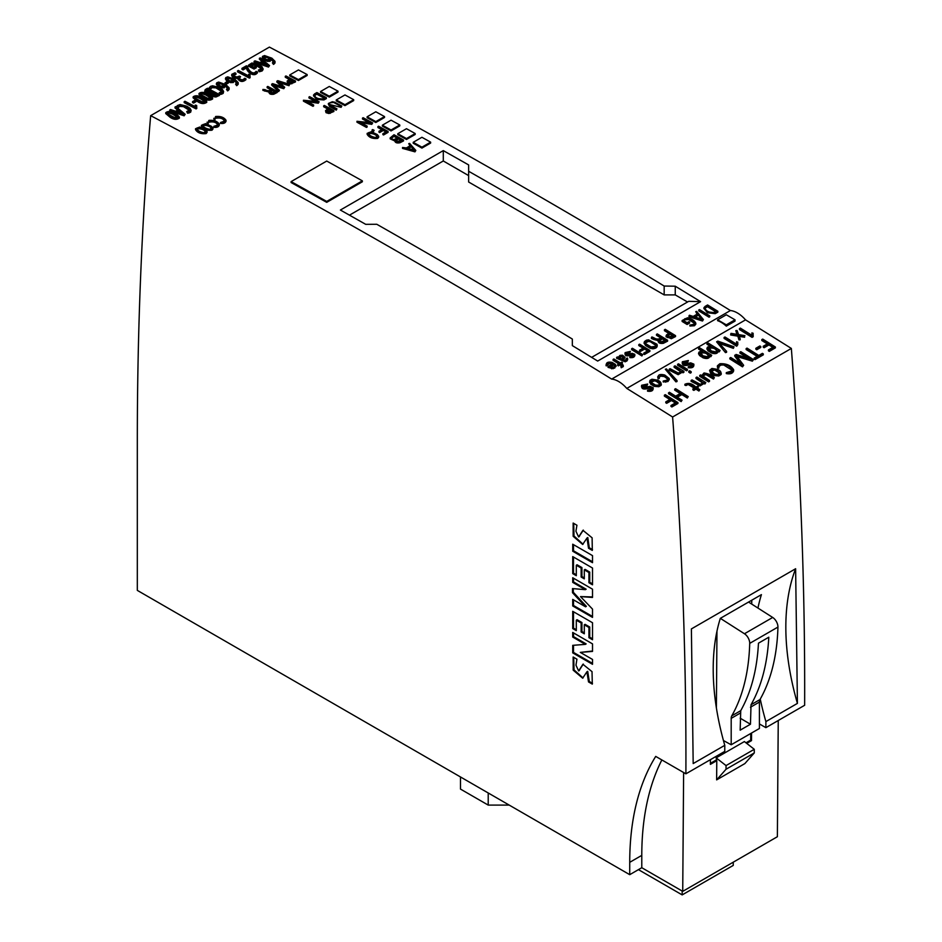 <?xml version="1.0" encoding="UTF-8"?>
<svg xmlns="http://www.w3.org/2000/svg" width="942" height="942" viewBox="0 0 942 942"><rect width="100%" height="100%" fill="white"/><g stroke="black" fill="none" stroke-linecap="round" stroke-linejoin="round"><path stroke-width="1.41" d="M797.415 703.391L795.625 568.732A229.507 132.504 -120 0 0 797.415 703.391L765.893 721.596L765.87 727.66L804.645 705.275C805.104 591.894 800.912 476.063 792.057 357.76L791.351 348.446A8396.682 4847.85 -120 0 0 745.534 319.868A25.752 14.872 -120 0 0 730.415 310.53A8396.682 4847.85 -120 0 0 269.4 47.1L150.661 115.654L149.943 124.167C141.547 226.657 137.344 331.796 137.32 439.561L137.32 590.387L629.727 874.671L629.727 862.33A316.83 182.925 60 0 1 655.714 756.402L685.894 773.829L724.763 751.386L724.787 745.322A229.507 132.504 60 0 1 720.312 618.364L761.419 594.638A229.507 132.504 60 0 0 757.945 608.049M795.625 568.732L691.393 628.915L693.182 763.573L724.787 745.322M685.894 773.829C686.353 660.448 682.161 544.617 673.306 426.326L672.6 417A8396.682 4847.85 -120 0 0 626.783 388.422A25.752 14.872 -120 0 0 611.664 379.084A8396.682 4847.85 -120 0 0 150.661 115.654M572.724 628.573L576.304 630.634L576.304 620.177L581.143 622.98L581.143 631.976L584.299 633.789L584.299 624.793L588.938 627.478L588.938 637.687L592.518 639.748L592.518 622.733L572.724 611.311L572.724 628.573L573.513 628.114L573.513 611.758M572.724 573.619L576.304 575.692L576.304 565.235L581.143 568.026L581.143 577.022L584.299 578.847L584.299 569.851L588.938 572.524L588.938 582.745L592.518 584.805L592.518 568.026L572.724 556.604L572.724 573.619L573.513 573.16L573.513 557.063M572.724 551.258L592.518 562.68L592.518 555.627L572.724 544.205L572.724 551.258L573.513 550.799L573.513 544.664M573.148 657.01L573.195 670.162L582.674 678.193L586.913 671.787L588.514 681.926L592.306 684.116L592.023 671.646L582.91 664.275L578.647 670.939L575.962 665.182L576.94 659.2L573.148 657.01M572.724 652.877L592.518 664.31L592.518 659.447L580.307 652.394L592.518 651.417L592.518 643.881L572.724 632.459L572.724 637.075L585.359 644.375L572.724 645.341L572.724 652.877L573.513 652.417L573.513 645.282M572.512 592.706L585.571 606.813L572.724 599.395L572.724 605.953L592.518 617.387L592.518 609.121L580.519 596.592L592.518 597.452L592.518 589.186L572.724 577.752L572.724 582.38L585.359 589.668L572.512 588.573L572.512 592.706L573.301 592.247L573.301 588.644M573.148 523.057L573.16 536.292L582.674 544.476L586.996 538.012L588.514 548.22L592.306 550.411L592.118 537.823L582.933 530.322L578.623 536.94L575.915 531.229L576.94 525.247L573.148 523.057M421.922 137.285L413.208 142.313L413.208 143.231A8396.682 4847.85 60 0 1 421.922 148.094L430.624 143.066L430.624 142.148A8397.8 4848.498 -120 0 0 421.922 137.285M413.208 142.313A8397.8 4848.498 60 0 1 421.922 147.176L430.624 142.148M421.922 147.176L421.922 148.094M406.485 128.701L397.771 133.729L397.771 134.647A8396.682 4847.85 60 0 1 406.485 139.487L415.187 134.459L415.187 133.54A8397.8 4848.498 -120 0 0 406.485 128.701M397.771 133.729A8397.8 4848.498 60 0 1 406.485 138.568L415.187 133.54M406.485 138.568L406.485 139.487M391.06 120.176L382.358 125.204L382.358 126.11A8396.682 4847.85 60 0 1 391.06 130.926L399.773 125.898L399.773 124.98A8397.8 4848.498 -120 0 0 391.06 120.176M382.358 125.204A8397.8 4848.498 60 0 1 391.06 130.008L399.773 124.98M391.06 130.008L391.06 130.926M375.811 111.78L367.109 116.808L367.109 117.726A8396.682 4847.85 60 0 1 375.811 122.507L384.524 117.479L384.524 116.573A8397.8 4848.498 -120 0 0 375.811 111.78M367.109 116.808A8397.8 4848.498 60 0 1 375.811 121.6L384.524 116.573M375.811 121.6L375.811 122.507M344.96 94.942L336.247 99.97L336.247 100.888A8396.682 4847.85 60 0 1 344.96 105.622L353.674 100.594L353.674 99.675A8397.8 4848.498 -120 0 0 344.96 94.942M336.247 99.97A8397.8 4848.498 60 0 1 344.96 104.703L353.674 99.675M344.96 104.703L344.96 105.622M329.288 86.464L320.574 91.492L320.574 92.398A8396.682 4847.85 60 0 1 329.3 97.12L338.001 92.092L338.001 91.174A8397.8 4848.498 -120 0 0 329.288 86.464M320.574 91.492A8397.8 4848.498 60 0 1 329.3 96.202L338.001 91.174M329.3 96.202L329.3 97.12M298.461 69.92L289.759 74.948L289.759 75.866A8396.682 4847.85 60 0 1 298.437 80.506L307.139 75.478L307.139 74.559A8397.8 4848.498 -120 0 0 298.461 69.92M289.759 74.948A8397.8 4848.498 60 0 1 298.437 79.587L307.139 74.559M298.437 79.587L298.437 80.506M700.589 301.64L688.708 294.387A8396.682 4847.85 60 0 0 675.249 286.203L664.169 286.038A8396.682 4847.85 60 0 0 468.633 171.267L468.633 164.921A8396.682 4847.85 60 0 0 443.293 150.614L340.38 210.042A8396.682 4847.85 -120 0 1 365.708 224.337L376.8 224.278A8396.682 4847.85 -120 0 1 572.336 339.049L572.336 345.62A8396.682 4847.85 -120 0 1 585.794 353.803L597.675 361.057L700.589 301.64L688.708 301.334L591.635 357.371M611.664 379.084L730.415 310.53M626.783 388.422L745.534 319.868M726.306 326.144L735.019 321.116L735.019 319.809L726.306 314.781L717.604 319.809L717.604 320.669A25.752 14.872 60 0 1 726.306 326.144L726.306 324.837L735.019 319.809M629.727 874.671L641.785 867.712L682.726 891.356L777.374 836.72L778.245 720.512M750.456 724.233L751.033 704.734C761.466 686.2 767.389 663.698 768.802 637.216L758.463 643.186C757.062 669.656 751.151 692.158 740.73 710.68L740.165 730.168L750.456 724.233L740.165 718.181M723.444 740.53L731.192 744.769L731.192 718.357A7.842 4.522 60 0 1 731.769 715.849A246.298 142.207 -120 0 0 749.714 643.374A7.842 4.522 -120 0 0 744.463 633.754L720.336 618.352M731.192 744.769L759.417 728.484L759.417 702.061A7.842 4.522 60 0 1 759.994 699.553A246.298 142.207 -120 0 0 777.939 627.078A7.842 4.522 -120 0 0 772.687 617.457L748.56 602.068M716.78 760.665L716.638 779.882L744.863 763.585L754.271 752.952L754.271 749.29L744.38 741.566L716.156 757.863L716.78 760.665L710.386 764.362L710.421 759.664M682.726 891.356L683.621 772.522M751.551 733.017L751.492 740.624L746.712 743.391M750.75 733.488L750.703 740.094L751.492 740.624M750.703 740.094L745.982 742.814M716.156 760.041L710.398 763.361M751.763 600.207L751.728 604.093M716.968 631.164L716.391 707.866M629.727 862.33L641.785 855.371L641.785 867.712M641.785 855.371A316.83 182.925 60 0 1 661.849 759.947M765.87 727.66L759.417 723.939M672.6 417L791.351 348.446M443.293 150.614L443.293 160.976L468.633 175.601M468.633 171.267L468.633 182.006L664.169 294.893L675.249 294.893L687.542 301.993M664.169 286.038L664.169 294.893M675.249 286.203L675.249 294.893M349.47 215.153L443.293 160.976M765.893 721.596A229.507 132.504 60 0 1 760.253 699.094M716.638 779.882L726.047 769.237L754.271 752.952M726.047 769.237L726.047 765.587L716.156 757.863M726.047 765.587L754.271 749.29M576.304 629.715L573.513 628.114M584.299 632.883L581.932 631.517L581.932 622.521L577.093 619.718L576.304 620.177M581.932 622.521L581.143 622.98M581.932 631.517L581.143 631.976M592.518 638.841L589.727 637.228L589.727 627.019L585.1 624.346L584.299 624.793M589.727 627.019L588.938 627.478M589.727 637.228L588.938 637.687M576.304 574.773L573.513 573.16M584.299 577.941L581.932 576.575L581.932 567.579L577.093 564.776L576.304 565.235M581.932 567.579L581.143 568.026M581.932 576.575L581.143 577.022M592.518 583.887L589.727 582.286L589.727 572.077L585.1 569.392L584.299 569.851M589.727 572.077L588.938 572.524M589.727 582.286L588.938 582.745M592.518 561.773L573.513 550.799M592.483 683.303L589.303 681.478L588.514 681.926M589.303 681.478L587.702 671.328L586.913 671.787M583.051 677.934L574.031 669.88L573.713 657.339M579.047 670.622L583.322 664.086M592.518 663.392L573.513 652.417M592.518 651.028L580.307 652.394M585.359 644.375L586.148 643.916L573.513 636.615L572.724 637.075M573.513 636.615L573.513 632.918M573.301 592.247L586.36 606.354L585.571 606.813M592.518 616.468L573.513 605.506L572.724 605.953M573.513 605.506L573.513 599.854M592.518 596.934L580.519 596.592M585.359 589.668L586.148 589.209L573.513 581.92L572.724 582.38M573.513 581.92L573.513 578.211M592.494 549.598L589.303 547.761L588.514 548.22M589.303 547.761L587.784 537.552L586.996 538.012M583.051 544.217L574.008 536.01L573.713 523.387M579.012 536.61L583.345 530.122M682.173 891.038L682.173 894.9L733.241 865.415L733.241 862.189M682.173 894.9L638.441 869.643M509.21 805.092L488.215 805.092L488.215 792.976M488.215 805.092L460.497 789.09L460.497 776.973M717.604 319.809L726.306 324.837M737.751 342.099L737.81 344.69L736.703 345.325A8397.8 4848.498 -120 0 0 724.092 337.495L724.963 336.989A8397.8 4848.498 60 0 1 736.491 344.148L736.609 341.675L737.692 342.77M737.81 344.69L736.703 346.244L736.703 345.325M724.092 337.495L724.092 338.402A8396.682 4847.85 60 0 1 736.703 346.244M736.444 342.794L736.444 343.712L736.444 342.794M736.479 342.947L736.491 345.055M669.844 399.514A8396.682 4847.85 -120 0 0 664.381 396.111L664.381 395.193A8397.8 4848.498 60 0 1 670.598 399.078L665.794 401.857L665.794 402.764A8396.682 4847.85 -120 0 1 666.665 403.317L671.481 400.538A8396.682 4847.85 -120 0 1 675.355 402.964M671.882 406.968A8396.682 4847.85 -120 0 0 670.987 406.402L670.987 405.496A8397.8 4848.498 60 0 1 671.882 406.049L671.882 406.968L677.922 403.482L677.922 402.575A8397.8 4848.498 -120 0 0 665.288 394.674L664.381 395.193M665.794 401.857A8397.8 4848.498 60 0 1 666.665 402.399L666.665 403.317M666.665 402.399L671.481 399.62L671.481 400.538M671.481 399.62A8397.8 4848.498 60 0 1 676.12 402.528L670.987 405.496M671.882 406.049L677.922 402.575M702.697 383.017L696.008 378.472L696.008 377.554C699.706 379.155 701.884 381.074 702.532 383.3L700.106 384.254L691.97 379.885L691.075 381.322L700.047 385.914L704.039 383.488L704.039 382.57A8397.8 4848.498 60 0 1 704.887 383.1L704.887 384.018A8396.682 4847.85 -120 0 0 704.086 383.524M704.887 383.1L705.782 382.582L704.887 384.018M705.782 382.582A8397.8 4848.498 -120 0 0 696.903 377.035L696.008 377.554M702.803 382.558L702.532 383.3M691.075 380.403L700.047 384.995L700.047 385.914M700.047 384.995L704.039 382.57M220.028 94.447L219.192 92.799L220.028 94.447L221.594 94.176L223.195 93.352L223.619 91.504L222.489 89.525L219.321 87.453L212.598 85.793L210.537 86.323L209.171 87.83L210.478 88.301L210.478 89.207L209.171 88.748L209.171 87.83M222.076 91.739L215.942 87.877L212.103 87.653L210.478 89.207M210.478 88.301L213.08 86.558L219.356 88.43L222.194 91.303L219.192 92.799M220.028 93.541L222.606 92.858L223.619 91.504M680.206 393.556A8396.682 4847.85 -120 0 0 674.707 390.118L674.707 389.211A8397.8 4848.498 60 0 1 680.972 393.108L675.661 396.17A8397.8 4848.498 -120 0 0 669.409 392.272L668.514 393.697A8396.682 4847.85 -120 0 1 681.148 401.598L682.043 400.162A8397.8 4848.498 -120 0 0 676.556 396.735L681.867 393.674L681.867 394.592L677.322 397.206M681.867 393.674A8397.8 4848.498 60 0 1 687.342 397.1L688.225 396.594L687.342 398.019A8396.682 4847.85 -120 0 0 681.867 394.592M688.225 396.594A8397.8 4848.498 -120 0 0 675.591 388.693L674.707 389.211M668.514 392.79A8397.8 4848.498 60 0 1 681.148 400.691L681.148 401.598M681.148 400.691L682.043 400.162M687.342 397.1L687.342 398.019M290.619 79.187L288.393 80.612L288.9 82.189L294.116 81.059A8397.8 4848.498 -120 0 0 290.619 79.187L290.619 80.105A8396.682 4847.85 60 0 1 293.315 81.542M288.252 81.707L290.619 80.105M285.285 76.337L285.956 75.949A8397.8 4848.498 60 0 1 295.458 81.036L291.89 82.849L288.499 82.708L287.169 81.083L289.948 78.834A8397.8 4848.498 -120 0 0 285.285 76.337L285.285 77.256A8396.682 4847.85 60 0 1 289.112 79.305M287.157 81.283L287.64 83.131L290.489 83.956L295.458 81.942L295.458 81.036M662.285 337.931L659.2 340.392L660.766 341.828L666.053 340.25A8397.8 4848.498 -120 0 0 662.285 337.931L662.285 338.849A8396.682 4847.85 60 0 1 665.311 340.71M659.2 341.31L662.285 338.849M656.492 334.375L657.292 333.915A8397.8 4848.498 60 0 1 667.584 340.239L663.356 342.405C659.706 342.829 658.046 341.946 658.364 339.756L653.571 338.531L651.428 337.519L651.911 336.93L653.878 337.789C656.55 339.567 659.106 339.473 661.555 337.483A8397.8 4848.498 -120 0 0 656.492 334.375L656.492 335.293A8396.682 4847.85 60 0 1 660.789 337.931M651.428 337.519L651.428 338.437L653.571 339.438L658.364 340.663C658.034 342.853 659.706 343.736 663.356 343.312L667.584 341.157L667.584 340.239M658.128 340.451L658.364 339.756M653.571 338.531L653.571 339.438M652.406 337.848L652.406 338.767M243.083 69.873A8396.682 4847.85 -120 0 0 241.953 69.272L241.953 68.366A8397.8 4848.498 60 0 1 243.083 68.954L243.083 69.873L246.569 67.859C246.086 70.886 253.575 78.104 257.46 72.758L257.46 71.839L256.083 71.557M256.083 71.439L256.083 71.333C252.762 76.031 247.416 68.79 247.616 66.411A8397.8 4848.498 -120 0 0 246.427 65.787L241.953 68.366M243.083 68.954L246.569 66.953L246.569 67.859M246.569 66.953C245.933 69.885 253.516 77.209 257.46 71.839M675.92 380.945L665.346 369.264L675.92 381.863L677.027 381.522L677.027 380.603L675.92 380.945L675.92 381.863M665.346 369.264L666.453 368.911L677.027 380.603M695.82 324.06L695.82 323.141L694.442 324.825L689.909 325.084L693.842 324.307L694.819 322.765L688.072 318.478L685.034 318.69L683.244 320.362A8397.8 4848.498 60 0 1 687.095 322.729L688.908 321.681A8397.8 4848.498 60 0 1 689.626 322.117L687.095 323.577A8397.8 4848.498 -120 0 0 682.114 320.515L687.507 317.772C691.864 318.808 694.631 320.645 695.82 323.271L695.82 323.93M689.909 325.084L689.909 326.003L694.442 325.744L695.82 324.189M684.669 318.867L684.669 319.785L688.708 319.573L694.749 323.542M683.409 320.975L684.669 319.785M689.626 322.117L689.626 323.035L687.095 324.495L687.095 323.577M682.114 320.515L682.114 321.434A8396.682 4847.85 60 0 1 687.095 324.495M272.485 89.678L269.942 91.727L271.426 92.893L275.971 91.539A8397.8 4848.498 -120 0 0 272.485 89.678L272.485 90.585A8396.682 4847.85 60 0 1 275.17 92.022M269.942 92.646L272.485 90.585M267.139 86.817L267.811 86.428A8397.8 4848.498 60 0 1 277.313 91.504L273.745 93.329C270.531 93.717 269 93.011 269.165 91.209L264.855 90.255L262.912 89.455L265.079 89.643C267.387 91.091 269.636 90.985 271.814 89.313A8397.8 4848.498 -120 0 0 267.139 86.817L267.139 87.736A8396.682 4847.85 60 0 1 271.002 89.796M262.912 89.455L262.912 90.361L269.165 92.128C269 93.929 270.531 94.636 273.745 94.247L277.313 92.422L277.313 91.504M264.855 90.255L264.855 91.174M263.784 89.714L263.784 90.632M615.008 365.567L613.619 364.13L609.592 366.45L610.463 366.909C613.03 367.557 614.525 367.039 614.973 365.343L614.973 365.755M614.514 364.801L614.973 366.25M613.619 364.13L614.514 365.708M610.416 366.885L613.619 365.049M606.095 364.754L606.248 365.932L609.568 363.494L612.218 364.224M608.061 366.462L612.889 363.683L609.568 362.588L606.248 365.013C606.165 362.482 608.132 361.61 612.147 362.411L615.42 364.401L615.821 366.238L613.136 367.816L608.061 366.462L608.061 367.38L613.136 368.722L616.044 366.379M614.749 367.203L614.749 368.122M611.546 367.875L611.546 368.793M612.218 363.306L612.218 364.071M611.876 363.141L611.876 364.048M611.429 362.917L611.429 363.836M609.568 362.588L609.568 363.494M607.084 364.213L607.249 365.637M605.989 365.213L606.248 365.932M757.121 356.406A8396.682 4847.85 -120 0 0 746.135 349.529L746.135 348.622A8397.8 4848.498 60 0 1 757.886 355.97L754.13 358.137L754.13 359.055A8396.682 4847.85 -120 0 1 755.025 359.608L763.303 354.84L763.303 353.921A8397.8 4848.498 -120 0 0 762.408 353.356L758.781 355.452A8397.8 4848.498 -120 0 0 747.03 348.104L746.135 348.622M754.13 358.137A8397.8 4848.498 60 0 1 755.025 358.702L755.025 359.608M755.025 358.702L763.303 353.921M698.069 314.463L694.148 316.736L702.026 319.279L698.069 314.463L701.507 319.562M695.161 317.065L698.069 315.382M695.749 311.625L696.656 311.378L703.391 319.573L702.485 320.103L689.002 315.794L689.473 315.24L693.171 316.43L697.586 313.874L695.749 311.625L697.08 314.169M689.002 315.794L689.002 316.7L702.485 321.022L703.391 319.573M702.485 320.103L702.485 321.022M677.604 364.342L678.511 363.824A8397.8 4848.498 60 0 1 687.377 369.335L687.377 370.253L686.482 370.771L686.482 369.853A8397.8 4848.498 -120 0 0 677.604 364.342L677.604 365.26A8396.682 4847.85 60 0 1 686.482 370.771M687.377 369.335L686.482 369.853M223.996 85.887C221.711 83.603 219.663 83.308 217.849 85.027M227.681 88.442L225.162 86.099M227.564 90.891L226.492 89.372L227.999 90.668L229.118 89.478L229.106 87.818L225.974 84.674L218.685 82.072L216.731 82.802L216.978 84.709L222.029 87.041L224.479 86.746L224.867 85.004L227.787 87.924L226.492 89.372M225.162 85.816L224.231 87.771L221.429 87.865L217.343 85.957L216.507 84.015M217.849 84.109C219.663 82.401 221.711 82.684 223.996 84.968C222.23 86.699 220.181 86.417 217.849 84.109L217.743 83.732M227.564 89.985L229.165 88.218M213.763 126.358L218.038 124.933C216.919 121.471 213.728 120.282 208.476 121.377L208.912 120.388C213.822 119.94 217.284 121.2 219.309 124.156C218.697 126.04 216.86 126.77 213.763 126.358L213.763 127.276C216.848 127.688 218.685 126.958 219.309 125.074L219.309 124.32M218.038 124.933L218.379 124.285M208.476 121.377L208.488 122.295C213.716 121.2 216.907 122.378 218.038 125.851L218.191 125.686M207.428 123.873L207.075 122.154L207.428 123.873L208.276 123.638L208.123 122.519M398.678 138.085L395.793 139.922L396.205 141.006L397.394 141.488L402.152 140.017A8397.8 4848.498 -120 0 0 398.678 138.085L398.678 139.004A8396.682 4847.85 60 0 1 401.363 140.499M395.875 140.723L398.678 139.004M391.26 138.321L394.003 136.402A8396.682 4847.85 60 0 1 397.218 138.191M390.165 137.932L394.015 134.741A8397.8 4848.498 60 0 1 403.506 140.005L399.973 141.83C396.912 142.395 395.181 141.795 394.792 140.017L391.978 139.71L390.165 137.932L390.165 138.839L394.757 140.935M399.973 141.83L399.973 142.748C396.9 143.314 395.181 142.713 394.792 140.935L394.757 140.264M399.973 142.748L403.506 140.923L403.506 140.005M394.003 135.495L391.142 137.673L392.52 139.263L393.933 139.593L398.019 137.72A8397.8 4848.498 -120 0 0 394.003 135.495L394.003 136.402M719.782 373.303L714.648 369.982L710.81 371.454M721.195 373.409L721.007 374.622L718.758 375.976L714.213 375.587L710.574 373.315L709.974 370.489M716.108 369.629L719.876 372.773L717.639 374.551L714.648 373.962L710.81 370.547L714.648 369.076L716.108 369.629L716.108 370.536M715.826 369.488L715.826 370.406M716.591 369.865L716.591 370.783M710.574 372.396L714.213 374.669L718.758 375.057L721.007 373.703C721.313 371.972 720.183 370.524 717.627 369.382L711.905 368.452L709.573 370.336L710.574 373.315M711.104 372.808L711.104 373.727M711.551 373.138L711.551 374.056M713.494 374.315L713.494 375.234M714.213 374.669L714.213 375.587M721.007 374.622L721.289 373.88M261.582 68.907L255.47 65.069L250.584 65.41M259.191 71.722L258.332 70.085L259.545 71.686L262.088 70.98L263.077 69.602L262.123 66.847L259.333 64.88L251.914 62.984L248.441 65.186A8397.8 4848.498 60 0 1 254.057 68.142L254.057 69.06A8396.682 4847.85 -120 0 0 248.441 66.093L248.441 65.186M254.057 68.142L256.271 66.87L256.271 67.789L254.057 69.06M256.271 66.87A8397.8 4848.498 -120 0 0 255.141 66.27L253.739 67.07A8397.8 4848.498 -120 0 0 250.089 65.151L251.231 64.091L254.21 63.868L260.11 66.411L261.617 68.825L258.332 70.085M259.191 70.803L261.935 70.155L263.077 68.684M686.035 385.537L684.893 385.184L684.893 384.277L686.035 384.63L686.035 385.537L688.143 384.454L695.043 388.599M693.818 390.388A8396.682 4847.85 -120 0 0 692.923 389.823L692.923 388.905A8397.8 4848.498 60 0 1 693.818 389.47L693.818 390.388L695.95 389.152A8396.682 4847.85 -120 0 1 698.94 391.036L699.824 389.611A8397.8 4848.498 -120 0 0 696.821 387.739L698.469 386.785A8397.8 4848.498 -120 0 0 697.575 386.22L695.926 387.174C692.288 383.524 688.614 382.558 684.893 384.277M698.469 386.785L697.586 388.21M686.035 384.63L687.613 383.524L687.613 384.442M687.613 383.524L688.143 384.454M688.143 383.535L688.661 384.63M688.661 383.724L695.043 387.68L692.923 388.905M693.818 389.47L695.95 388.245L695.95 389.152M695.95 388.245A8397.8 4848.498 60 0 1 698.94 390.118L698.94 391.036M698.94 390.118L699.824 389.611M193.569 103.09A8396.682 4847.85 -120 0 0 192.533 102.537L192.533 101.618A8397.8 4848.498 60 0 1 193.569 102.172L193.569 103.09L195.936 101.724L195.936 100.818A8397.8 4848.498 -120 0 0 194.888 100.264L192.533 101.618M193.569 102.172L195.936 100.818M747.783 358.019A8396.682 4847.85 -120 0 0 739.929 353.109L739.929 352.202A8397.8 4848.498 60 0 1 750.633 358.89L736.02 354.463L734.736 356.111L740.2 363.412M742.508 366.85A8396.682 4847.85 -120 0 0 729.85 358.937L729.85 358.019A8397.8 4848.498 60 0 1 742.508 365.943L742.508 366.85L743.65 365.284L736.244 355.405L744.604 357.901L744.604 358.82L736.244 356.323M744.604 357.901L752.375 360.244L753.494 359.597L752.375 361.163L744.604 358.82M753.494 359.597A8397.8 4848.498 -120 0 0 740.824 351.684L739.929 352.202M734.736 355.205L741.484 364.213A8397.8 4848.498 -120 0 0 730.745 357.501L729.85 358.019M742.508 365.943L743.65 365.284M752.375 360.244L752.375 361.163M410.9 146.092L407.274 148.177L414.551 150.225L410.9 146.092L414.068 150.602M408.345 148.483L410.9 146.999M408.757 143.643L409.593 143.396L415.822 150.449L414.975 150.944L402.54 147.482L406.379 147.929L410.453 145.586L408.757 143.643L409.923 145.892M402.54 147.482L402.54 148.389L414.975 151.85L415.822 150.449M414.975 150.944L414.975 151.85M688.802 371.301L689.697 370.783A8397.8 4848.498 60 0 1 691.169 371.701L691.169 372.608L690.274 373.126L690.274 372.22A8397.8 4848.498 -120 0 0 688.802 371.301L688.802 372.208A8396.682 4847.85 60 0 1 690.274 373.126M691.169 371.701L690.274 372.22M226.056 84.333A8396.682 4847.85 -120 0 0 225.008 83.779L225.008 82.872A8397.8 4848.498 60 0 1 226.056 83.426L226.056 84.333L228.423 82.978L228.423 82.06A8397.8 4848.498 -120 0 0 227.375 81.507L225.008 82.872M226.056 83.426L228.423 82.06M621.484 355.723L619.706 356.523L621.119 359.185L623.839 357.136L621.484 355.723L621.484 356.641L623.663 357.56M619.706 357.442L621.484 356.641M622.65 360.103L624.829 357.948M625.241 360.88L616.633 357.383L616.633 358.301L625.241 361.799L627.101 360.821L627.537 359.326L625.241 360.88L625.241 361.799M616.633 357.383L617.446 356.924A8397.8 4848.498 60 0 1 618.188 357.371L620.001 355.381L622.58 355.193L624.887 357.277L621.85 359.632L625.17 360.197L627.384 358.031L627.655 359.597M626.477 359.208L626.406 358.325L626.406 359.243M735.82 330.63L737.056 330.489L738.599 334.61L744.91 335.623L744.627 336.353L738.893 335.423L740.177 338.873L738.964 339.002L737.562 335.199L730.709 334.092L731.004 333.374L737.245 334.375L735.82 330.63L736.879 334.316M744.91 335.623L744.627 336.353M739.258 336.4L744.627 337.26M740.177 338.873L740.177 339.791L738.964 339.921L738.964 339.002M737.562 335.199L738.964 339.921M730.709 334.092L730.709 334.999L737.562 336.117M670.221 333.338L667.537 335.046L667.949 336.953L674.001 335.67A8397.8 4848.498 -120 0 0 670.221 333.338L670.221 334.257A8396.682 4847.85 60 0 1 673.247 336.117M667.277 336.341L670.221 334.257M664.44 329.794L665.24 329.323A8397.8 4848.498 60 0 1 675.532 335.646L671.293 337.813L667.383 337.542L666.147 336.376L666.371 335.034L669.491 332.891A8397.8 4848.498 -120 0 0 664.44 329.794L664.44 330.701A8396.682 4847.85 60 0 1 668.714 333.327M666.159 336.4L671.293 338.731L675.532 336.565L675.532 335.646M265.774 64.503L263.536 62.667L262.382 63.338M268.505 67.082L254.093 62.266L254.093 61.348L268.505 66.164L268.505 67.082L269.542 65.563L260.192 57.839L259.356 59.228L261.994 61.395M263.536 61.748L267.858 65.245L261.381 62.996L263.536 61.748L263.536 62.667M259.356 58.31L262.641 61.018L260.004 62.537L254.988 60.841L254.093 61.348M268.505 66.164L269.542 65.563M377.507 135.707C375.363 133.399 372.443 132.351 368.758 132.551C368.593 134.93 370.865 136.59 375.575 137.532L377.507 135.707L377.73 137.202M368.251 133.87L368.758 132.551L368.075 133.364M368.758 133.47C372.467 133.258 375.387 134.317 377.507 136.625M367.144 133.375L367.144 134.294C369.087 137.556 372.608 138.921 377.707 138.415L378.684 137.191L378.684 136.284L377.707 137.497C372.62 137.991 369.099 136.625 367.144 133.387L371.325 131.703L377.224 134.518L378.684 136.284M181.394 113.217L179.145 111.38L178.003 112.051M184.126 115.795L169.713 110.979L169.713 110.073L184.126 114.889L184.126 115.795L185.162 114.288L175.801 106.552L174.976 107.953L177.614 110.108M179.145 110.473L183.478 113.958L177.002 111.709L179.145 110.473L179.145 111.38M174.976 107.035L178.262 109.731L175.624 111.25L170.596 109.555L169.713 110.073M184.126 114.889L185.162 114.288M631.635 348.728L632.423 348.269A8397.8 4848.498 60 0 1 642.679 354.581L641.902 355.946L641.902 355.028A8397.8 4848.498 -120 0 0 631.635 348.728L631.635 349.647A8396.682 4847.85 60 0 1 641.902 355.946M642.679 354.581L641.902 355.028M196.054 108.907A8396.682 4847.85 -120 0 0 184.185 102.631L184.185 101.712A8397.8 4848.498 60 0 1 196.054 108L196.054 108.907L196.772 108.507L196.643 105.457L195.253 105.104L195.3 106.717M195.253 105.104L195.359 106.752A8397.8 4848.498 -120 0 0 184.973 101.265L184.185 101.712M196.054 108L196.772 107.588M698.752 309.977L699.47 309.565A8397.8 4848.498 60 0 1 709.738 315.864L709.738 316.783L709.02 317.195L709.02 316.276A8397.8 4848.498 -120 0 0 698.752 309.977L698.752 310.884A8396.682 4847.85 60 0 1 709.02 317.195M709.738 315.864L709.02 316.276M716.603 341.828L717.828 341.122L733.995 346.786L733.382 348.352L733.382 347.433L718.275 342.134L726.588 351.366L726.588 352.273L725.47 352.614L716.603 341.828L725.47 352.614M733.995 346.786L733.382 347.433M719.252 343.383L733.382 348.352M726.588 351.366L725.47 351.707M211.785 127.523C209.642 125.262 206.734 124.262 203.048 124.497C202.883 126.84 205.156 128.453 209.854 129.337L211.785 127.523L212.021 129.007M202.542 125.804L203.048 124.497L202.365 125.298M203.048 125.416C206.757 125.18 209.666 126.181 211.785 128.43M201.423 125.31L201.423 126.24C203.378 129.431 206.899 130.738 211.997 130.196L212.963 128.983L212.963 128.065L211.997 129.278C206.899 129.819 203.378 128.501 201.423 125.333L205.603 123.626L211.503 126.346L212.963 128.065M356.959 121.282L370.913 122.719A8397.8 4848.498 -120 0 0 362.482 118.091L363.141 117.715A8397.8 4848.498 60 0 1 372.643 122.931L371.784 124.344L371.784 123.426L358.725 121.494A8397.8 4848.498 60 0 1 367.133 126.11L367.133 127.029L366.462 127.417L366.462 126.499A8397.8 4848.498 -120 0 0 356.959 121.282L356.959 122.189A8396.682 4847.85 60 0 1 366.462 127.417M372.643 122.931L371.784 123.426M361.022 122.743L371.784 124.344M367.133 126.11L366.462 126.499M362.482 118.091L362.482 119.01A8396.682 4847.85 60 0 1 368.616 122.378M648.485 340.498L645.529 341.652L645.788 343.712L651.134 346.95L655.526 346.326L655.773 344.207L649.203 340.545L648.485 341.416L650.498 341.828L656.079 345.596M645.27 342.994L648.485 341.416M644.175 343.018L645.458 345.443L650.004 348.199L652.806 348.799C656.162 348.422 657.563 347.209 656.998 345.172M656.998 344.254C657.563 346.303 656.174 347.504 652.806 347.881L650.216 347.386L644.328 343.394L644.446 341.557L646.506 340.156L648.567 339.85L656.998 344.254L657.245 345.985M652.806 347.881L652.806 348.799M233.074 80.647C230.778 78.363 228.729 78.068 226.928 79.787M236.76 83.202L234.24 80.859M236.642 85.663L235.571 84.132L237.066 85.428L238.185 84.238L238.185 82.578L235.053 79.434L227.764 76.832L225.809 77.562L226.056 79.469L231.096 81.801L233.557 81.507L233.946 79.764L236.866 82.684L235.571 84.132M234.24 80.576L233.31 82.531L230.496 82.625L226.421 80.718L225.585 78.775M226.928 78.869C228.729 77.162 230.778 77.444 233.074 79.74C231.308 81.459 229.259 81.177 226.928 78.869L226.822 78.492M236.642 84.745L238.232 82.978M382.888 133.693L386.738 131.468A8397.8 4848.498 -120 0 0 383.253 129.537L379.65 131.621A8397.8 4848.498 -120 0 0 378.99 131.268L382.593 129.184A8397.8 4848.498 -120 0 0 377.93 126.605L378.602 126.216A8397.8 4848.498 60 0 1 388.08 131.444L388.08 132.363L383.559 134.977L383.559 134.058A8397.8 4848.498 -120 0 0 382.888 133.693L382.888 134.6A8396.682 4847.85 60 0 1 383.559 134.977M388.08 131.444L383.559 134.058M383.253 129.537L383.253 130.455A8396.682 4847.85 60 0 1 385.926 131.927M379.65 131.621L379.65 132.539L383.253 130.455M378.99 131.268L378.99 132.174A8396.682 4847.85 60 0 1 379.65 132.539M377.93 126.605L377.93 127.523A8396.682 4847.85 60 0 1 381.793 129.643M667.984 380.603L663.215 381.051L666.759 380.215L667.984 378.755L662.827 375.187L660.672 375.234L659.27 377.589L658.117 377.883C657.681 374.775 659.906 373.821 664.781 375.034L669.185 378.496L667.984 381.51L669.173 379.355M663.215 381.051L663.215 381.969L667.984 381.51M664.981 376.093L664.981 377.012L667.878 379.308M664.593 375.893L664.981 377.012M664.004 375.611L664.593 376.812M660.672 375.234L660.672 376.152L664.004 376.517M658.976 376.8L659.27 378.496L658.117 378.802L657.704 376.788L658.117 378.802M659.07 377.271L660.672 376.152M756.767 349.753A8396.682 4847.85 -120 0 0 755.861 349.188L755.861 348.281A8397.8 4848.498 60 0 1 756.767 348.834L756.767 349.753L760.771 347.445L760.771 346.526A8397.8 4848.498 -120 0 0 759.876 345.961L755.861 348.281M756.767 348.834L760.771 346.526M732.334 370.418L723.715 364.966L720.96 365.084L718.77 366.579L718.77 365.661L718.97 367.062L719.241 365.143C723.856 361.752 732.841 367.945 731.993 370.877L726.294 372.655C730.391 373.444 732.852 372.502 733.677 369.841C730.98 365.414 726.353 363.388 719.818 363.742L717.415 365.802L718.97 367.981L717.851 368.275L717.451 366.638M733.677 370.748C732.876 373.421 730.415 374.363 726.294 373.574L726.294 372.655M717.851 367.356L717.851 368.275M719.241 365.143L719.252 366.061M732.44 369.959L731.993 370.877M269.895 59.393C267.61 57.097 265.562 56.814 263.748 58.534M273.58 61.948L271.06 59.605M273.463 64.397L272.391 62.867L273.898 64.162L275.005 62.984L275.005 61.324L271.873 58.18L264.584 55.578L262.63 56.308L262.877 58.204L267.928 60.547L270.79 59.947L270.766 58.498L273.686 61.43L272.391 62.867M271.06 59.311L270.13 61.277L267.316 61.36L263.242 59.452L262.406 57.509M263.748 57.615C265.55 55.896 267.599 56.19 269.895 58.475C268.129 60.206 266.08 59.911 263.748 57.615L263.642 57.238M273.463 63.479L275.052 61.713M303.454 100.241L317.407 101.606A8397.8 4848.498 -120 0 0 308.976 97.05L309.635 96.673A8397.8 4848.498 60 0 1 319.138 101.807L318.278 103.22L318.278 102.301L305.22 100.441A8397.8 4848.498 60 0 1 313.627 104.986L313.627 105.904L312.956 106.293L312.956 105.374A8397.8 4848.498 -120 0 0 303.454 100.241L303.454 101.159A8396.682 4847.85 60 0 1 312.956 106.293M319.138 101.807L318.278 102.301M307.528 101.689L318.278 103.22M313.627 104.986L312.956 105.374M308.976 97.05L308.976 97.968A8396.682 4847.85 60 0 1 315.087 101.265M682.161 371.336L678.169 373.762L669.197 369.205L670.092 368.687L678.216 373.02L680.654 372.066C680.018 369.817 677.84 367.91 674.131 366.356L675.025 365.837A8397.8 4848.498 60 0 1 683.892 371.348L683.892 372.267L682.997 372.785L682.997 371.866A8397.8 4848.498 -120 0 0 682.161 371.336L682.161 372.255A8396.682 4847.85 60 0 1 682.997 372.785M683.892 371.348L682.997 371.866M678.169 373.762L678.169 374.68L682.161 372.255M669.197 369.205L669.197 370.124L678.169 374.68M680.654 372.066L680.913 371.336M674.131 366.356L674.131 367.274L680.819 371.796M211.008 98.274L205.792 94.977L202.459 93.87L200.611 94.247M212.551 98.981C209.925 100.77 206.863 100.488 203.366 98.121L199.056 94.436M201.093 94.777L200.717 93.246L202.942 93.034L208.005 95.201L211.149 98.098L207.652 98.286L201.093 94.777M203.366 97.203C206.769 99.581 209.842 99.864 212.609 98.062C211.397 95.472 202.93 90.02 199.009 93.529L203.366 97.203M707.524 305.797L704.922 307.728C705.64 310.86 708.549 312.485 713.659 312.591L716.367 311.237A8397.8 4848.498 -120 0 0 707.524 305.797L707.524 306.715A8396.682 4847.85 60 0 1 715.602 311.684M704.793 308.187L707.524 306.715M706.288 306.515L706.288 307.422M703.862 308.623L704.934 306.503L707.583 304.961A8397.8 4848.498 60 0 1 717.828 311.26L717.828 312.179L715.225 313.651L707.383 312.756L703.968 308.411M717.828 311.26L715.225 312.732L707.383 311.837L703.968 307.492M271.696 84.179L272.603 83.661L283.306 87.017L276.877 81.189L277.772 80.682L289.512 84.333L289.029 85.698L289.029 84.792L278.279 81.448L284.696 87.241L283.777 88.689L283.777 87.771L273.074 84.415L279.468 90.314L278.655 91.515L278.655 90.597L271.696 84.179L271.696 85.098L278.655 91.515M279.821 82.837L289.029 85.698M284.696 87.241L283.777 87.771M274.593 85.816L283.777 88.689M279.468 90.314L278.655 90.597M276.877 81.189L276.877 82.107L281.752 86.523M622.509 362.576L621.108 363.4A8397.8 4848.498 60 0 1 622.556 364.295L623.333 365.614L621.249 366.838L620.837 366.25L622.156 365.072L620.295 363.859L618.399 364.954A8397.8 4848.498 -120 0 0 617.669 364.507L619.565 363.412A8397.8 4848.498 -120 0 0 613.089 359.432L613.89 358.973A8397.8 4848.498 60 0 1 620.378 362.953L621.791 362.128A8397.8 4848.498 60 0 1 622.509 362.576L621.873 363.871M621.249 366.838L621.249 367.757L623.333 366.532L622.556 365.202M620.837 366.25L621.249 367.757M620.295 363.859L620.295 364.778L622.156 365.991M618.399 364.954L618.399 365.873L620.295 364.778M617.669 364.507L617.669 365.425A8396.682 4847.85 60 0 1 618.399 365.873M613.089 359.432L613.089 360.35A8396.682 4847.85 60 0 1 618.8 363.859M316.842 93.27L314.451 95.024C315.099 97.721 317.795 99.028 322.505 98.957L325.014 97.685A8397.8 4848.498 -120 0 0 316.842 93.27L316.842 94.188A8396.682 4847.85 60 0 1 324.201 98.168M315.7 93.929L315.7 94.848L316.842 94.188M314.451 95.943L315.7 94.848M313.486 95.907L314.451 93.976L316.901 92.551A8397.8 4848.498 60 0 1 326.356 97.662L326.356 98.58L323.954 99.934L316.724 99.428L313.568 95.778M326.356 97.662L323.954 99.028L316.724 98.51L313.568 94.859M708.608 381.863A8396.682 4847.85 -120 0 0 699.729 376.317L699.729 375.411A8397.8 4848.498 60 0 1 708.608 380.957L708.608 381.863L709.491 381.357L709.491 380.438L702.944 375.976L703.839 373.986L706.17 373.727L713.494 378.131L714.366 377.624L713.494 379.049L705.852 374.563L702.909 375.882M713.494 378.131L713.494 379.049M714.366 377.624C711.563 375.081 708.113 373.538 704.004 372.985L701.755 375.611A8397.8 4848.498 -120 0 0 700.612 374.904L699.729 375.411M708.608 380.957L709.491 380.438M220.487 122.484L224.761 121.059C223.631 117.585 220.452 116.408 215.2 117.503L215.624 116.502C220.546 116.054 224.008 117.314 226.021 120.282C225.421 122.154 223.572 122.884 220.487 122.484L220.487 123.39C223.56 123.802 225.409 123.072 226.021 121.2L226.021 120.446M224.761 121.059L225.103 120.411M215.2 117.503L215.2 118.409C220.44 117.314 223.619 118.504 224.761 121.965L224.914 121.812M214.152 119.999L213.799 118.28L214.152 119.999L215 119.752L214.847 118.633M245.921 78.787L244.649 78.28L242.942 79.787L240.74 79.575L239.186 78.08L240.563 76.714A8397.8 4848.498 -120 0 0 239.433 76.114L236.819 77.02L233.675 75.878L233.251 74.536L235.947 73.452L235.029 72.769L231.814 74.3L232.957 76.479L236.089 77.691L238.244 77.456L237.937 78.198C240.234 81.094 242.895 81.295 245.921 78.787L245.921 79.693C242.906 82.213 240.245 82.013 237.937 79.116L238.244 78.363M240.563 76.714L239.315 78.551M235.947 73.452L235.947 74.371L233.286 75.419M237.937 78.48L234.299 78.104L232.333 76.891L231.803 75.242M249.395 78.115A8396.682 4847.85 -120 0 0 237.525 71.839L237.525 70.921A8397.8 4848.498 60 0 1 249.395 77.197L249.395 78.115L250.113 77.703L249.995 74.653L248.594 74.3L248.641 75.925M248.594 74.3L248.7 75.949A8397.8 4848.498 -120 0 0 238.314 70.462L237.525 70.921M249.395 77.197L250.113 76.785M768.425 349.906L773.559 346.939A8397.8 4848.498 -120 0 0 768.919 344.03L764.103 346.809A8397.8 4848.498 -120 0 0 763.232 346.267L768.048 343.489A8397.8 4848.498 -120 0 0 761.819 339.603L762.726 339.085A8397.8 4848.498 60 0 1 775.36 346.986L775.36 347.892L769.331 351.378L769.331 350.459A8397.8 4848.498 -120 0 0 768.425 349.906L768.425 350.813A8396.682 4847.85 60 0 1 769.331 351.378M775.36 346.986L769.331 350.459M768.919 344.03L768.919 344.949A8396.682 4847.85 60 0 1 772.805 347.374M764.103 346.809L764.103 347.728L768.919 344.949M763.232 346.267L763.232 347.174A8396.682 4847.85 60 0 1 764.103 347.728M761.819 339.603L761.819 340.521A8396.682 4847.85 60 0 1 767.283 343.924M372.066 129.961L372.738 129.572A8397.8 4848.498 60 0 1 374.127 130.337L373.444 131.633L373.444 130.726A8397.8 4848.498 -120 0 0 372.066 129.961L372.066 130.879A8396.682 4847.85 60 0 1 373.444 131.633M374.127 130.337L373.444 130.726M708.655 355.946C707.666 352.532 704.887 351.331 700.295 352.308L703.003 355.84L707.348 356.688L708.855 355.393M699.859 353.215L700.295 352.308L700.295 353.215C704.91 352.261 707.701 353.474 708.655 356.853M698.599 348.187L699.47 347.68A8397.8 4848.498 60 0 1 711.705 355.275L710.821 355.782A8397.8 4848.498 -120 0 0 709.915 355.216C709.255 357.548 707.065 358.148 703.356 356.994L698.575 353.097L699.152 351.955L702.862 350.836A8397.8 4848.498 -120 0 0 698.599 348.187L698.599 349.105A8396.682 4847.85 60 0 1 701.46 350.871M698.67 353.568L699.506 355.523L703.356 357.913C707.053 359.067 709.232 358.466 709.915 356.123A8396.682 4847.85 60 0 1 710.821 356.7L711.705 355.275M709.915 355.216L709.915 356.123M710.821 355.782L710.821 356.7M703.356 356.994L703.356 357.913M702.803 356.735L702.803 357.654M702.485 356.582L702.485 357.501M700.966 355.652L700.966 356.559M699.506 354.604L699.506 355.523M205.898 130.914C203.755 128.665 200.846 127.665 197.161 127.9C196.996 130.231 199.268 131.845 203.967 132.74L205.898 130.914L206.121 132.41M196.654 129.207L197.161 127.9L196.478 128.701M197.161 128.807C200.858 128.571 203.778 129.584 205.898 131.833M195.536 128.713L195.536 129.643C197.479 132.834 201.011 134.141 206.098 133.587L207.075 132.386L207.075 131.468L206.098 132.681C201.011 133.211 197.49 131.904 195.536 128.724L199.716 127.029L205.615 129.749L207.075 131.468M291.102 181.618L291.102 182.536A8396.682 4847.85 60 0 1 326.721 202.342L362.352 181.771L362.352 180.852L326.721 201.423A8397.8 4848.498 -120 0 0 291.102 181.618L326.721 161.058A8397.8 4848.498 60 0 1 362.352 180.852M326.721 202.342L326.721 201.423M643.763 353.12L648.343 350.471A8397.8 4848.498 -120 0 0 644.575 348.163L640.277 350.648A8397.8 4848.498 -120 0 0 639.559 350.2L643.857 347.716A8397.8 4848.498 -120 0 0 638.806 344.619L639.606 344.16A8397.8 4848.498 60 0 1 649.874 350.459L649.874 351.378L644.493 354.486L644.493 353.568A8397.8 4848.498 -120 0 0 643.763 353.12L643.763 354.039A8396.682 4847.85 60 0 1 644.493 354.486M649.874 350.459L644.493 353.568M644.575 348.163L644.575 349.07A8396.682 4847.85 60 0 1 647.578 350.919M640.277 350.648L640.277 351.554L644.575 349.07M639.559 350.2L639.559 351.119A8396.682 4847.85 60 0 1 640.277 351.554M638.806 344.619L638.806 345.537A8396.682 4847.85 60 0 1 643.092 348.163M211.338 92.092A8396.682 4847.85 -120 0 0 207.805 90.22L206.439 91.115M219.392 94.53A8397.8 4848.498 -120 0 0 207.511 88.242L205.215 89.62C204.673 92.057 206.616 93.152 211.032 92.905C210.773 94.777 212.421 95.825 215.977 96.072L219.392 94.53L219.392 95.436L215.977 96.979C212.421 96.743 210.773 95.695 211.032 93.811C206.616 94.07 204.673 92.975 205.215 90.526M216.613 94.871A8396.682 4847.85 -120 0 0 213.245 93.093L212.068 93.894M210.101 92.493L206.51 91.197L206.369 90.267L207.805 89.313A8397.8 4848.498 60 0 1 212.185 91.621L210.101 92.493M207.805 89.313L207.805 90.22M215.977 96.072L215.977 96.979M211.032 92.905L210.714 94.506M205.215 89.62L204.685 91.398M213.245 92.186A8397.8 4848.498 60 0 1 217.461 94.412L214.234 95.095L211.879 93.576L213.245 92.186L213.245 93.093M329.017 108.73L326.78 110.143L327.286 111.745L332.502 110.626A8397.8 4848.498 -120 0 0 329.017 108.73L329.017 109.637A8396.682 4847.85 60 0 1 331.714 111.109M326.65 111.25L329.017 109.637M323.671 105.834L324.342 105.445A8397.8 4848.498 60 0 1 333.845 110.603L330.277 112.428L326.898 112.251L325.567 110.626L328.334 108.365A8397.8 4848.498 -120 0 0 323.671 105.834L323.671 106.74A8396.682 4847.85 60 0 1 327.522 108.825M325.543 110.815L326.038 112.675L328.876 113.511L333.845 111.521L333.845 110.603M656.633 380.627L654.69 379.85L650.851 381.322L651.617 382.711L655.597 385.101L658.187 385.172L659.706 384.23L659.812 383.123L656.633 380.627L656.633 381.545L659.824 384.053M650.851 382.24L654.69 380.756L656.633 381.545M655.879 380.262L655.879 381.18M656.15 380.391L656.15 381.31M649.662 381.887L650.616 384.089L654.254 386.338L658.799 386.726L661.06 385.36L661.237 384.148M654.254 385.431L650.616 383.17L650.015 380.344L651.958 379.226L657.669 380.156C660.224 381.298 661.355 382.723 661.06 384.454L658.799 385.808L654.254 385.431L654.254 386.338M661.331 384.63L661.06 385.36M653.536 385.078L653.536 385.985M651.605 383.912L651.605 384.819M651.146 383.582L651.146 384.501M650.616 383.17L650.616 384.089M649.591 382.358L650.015 380.344M341.781 106.034L341.11 107.341L341.11 106.422L333.645 102.466L330.112 102.808L329.253 103.808L329.641 104.786L336.93 108.836L336.259 110.143L336.259 109.225A8397.8 4848.498 -120 0 0 329.57 105.586L328.417 103.443L332.326 101.736L334.693 102.207L341.781 106.034L341.11 106.422M329.37 104.456L341.11 107.341M336.93 108.836L336.259 109.225M328.287 103.997L329.57 106.505A8396.682 4847.85 60 0 1 336.259 110.143M693.842 364.13C693.842 366.403 691.993 367.274 688.272 366.756L692.182 365.555C693.194 364.377 692.653 363.742 690.58 363.647L688.496 364.118C684.245 365.225 682.196 364.448 682.361 361.763L688.378 360.527L687.731 362.069L687.731 361.151L683.515 362.093L683.645 363.282L684.846 363.977L690.698 362.858L693.842 364.13L693.889 365.178M688.378 360.527L687.731 361.151M683.515 363.011L687.731 362.069M683.515 362.093L683.645 363.282M688.272 366.756L688.272 367.674C691.981 368.192 693.842 367.321 693.842 365.049M692.182 365.555L692.735 364.684M690.58 363.647L690.58 364.554L692.582 365.143M689.603 363.859L689.603 364.778L690.58 364.554M688.496 364.118L688.496 365.037L689.603 364.778M682.173 363.035L682.361 361.763M682.361 362.67C682.185 365.355 684.222 366.144 688.496 365.037M205.12 101.677L199.892 98.38L196.572 97.273L194.711 97.65M206.663 102.384C204.025 104.173 200.964 103.891 197.479 101.524L193.157 97.838M195.194 98.18L194.829 96.649L197.055 96.437L202.118 98.592L205.262 101.489L201.765 101.689L195.194 98.18M197.479 100.606C200.881 102.972 203.955 103.267 206.722 101.465C205.497 98.863 197.043 93.423 193.11 96.92L197.479 100.606M634.778 354.31C634.673 356.229 633.024 357.018 629.845 356.677L633.271 355.558L632.023 353.98L630.21 354.439C626.56 355.499 624.864 354.887 625.135 352.614L630.363 351.401L629.762 352.861L629.762 351.955L626.1 352.861L626.124 353.862L627.101 354.416L632.176 353.321L634.778 354.31L634.873 355.64M630.363 351.401L629.762 351.955M626.1 353.768L629.762 352.861M626.1 352.861L626.124 353.862M629.845 356.677L629.845 357.595C633.024 357.936 634.661 357.136 634.778 355.216M633.271 355.558L633.801 354.745M632.023 353.98L632.023 354.898L633.613 355.24M631.175 354.192L631.175 355.099L632.023 354.898M630.21 354.439L630.21 355.358L631.175 355.099M624.946 353.851L625.135 352.614M625.135 353.521C624.864 355.793 626.56 356.406 630.21 355.358M187.552 113.205L186.716 111.556L187.552 113.205L189.106 112.934L190.708 112.11L191.132 110.249L190.001 108.283L186.834 106.199L180.11 104.538L177.355 105.563L176.684 106.587L177.991 107.047L177.991 107.965L177.155 107.671M189.589 110.485L183.466 106.634L179.616 106.411L177.991 107.965M176.684 106.587L176.684 107.282M177.991 107.047L180.593 105.316L186.869 107.188L189.707 110.061L186.716 111.556M187.552 112.286L190.119 111.615L191.132 110.249M177.779 117.456L172.551 114.159L169.23 113.052L167.382 113.44M179.321 118.162C176.684 119.964 173.622 119.681 170.137 117.303L165.827 113.629M167.853 113.958L167.488 112.428L169.713 112.216L174.776 114.382L177.92 117.279L174.423 117.479L167.853 113.958M170.137 116.396C173.54 118.763 176.613 119.045 179.38 117.255C178.156 114.653 169.701 109.213 165.768 112.71L170.137 116.396M753.117 333.221L753.176 335.811L752.069 336.459A8397.8 4848.498 -120 0 0 739.458 328.617L740.341 328.11A8397.8 4848.498 60 0 1 751.857 335.27L751.975 332.797L753.058 333.904M753.176 335.811L753.176 336.73L752.069 337.366L752.069 336.459M739.458 328.617L739.458 329.535A8396.682 4847.85 60 0 1 752.069 337.366M751.81 333.927L751.81 334.834L751.81 333.927M751.857 334.069L751.857 336.188M717.039 351.107C716.05 347.704 713.259 346.491 708.678 347.468L711.387 351.001L715.72 351.861L717.239 350.554M708.231 348.375L708.678 347.468L708.678 348.375C713.294 347.421 716.085 348.634 717.039 352.014M706.971 343.347L707.854 342.841A8397.8 4848.498 60 0 1 720.077 350.436L719.205 350.942A8397.8 4848.498 -120 0 0 718.287 350.377C717.627 352.708 715.449 353.309 711.74 352.155L706.959 348.257L707.524 347.115L711.245 345.997A8397.8 4848.498 -120 0 0 706.971 343.347L706.971 344.266A8396.682 4847.85 60 0 1 709.832 346.032M707.042 348.74L707.889 350.683L711.74 353.073C715.437 354.227 717.616 353.627 718.287 351.284L718.287 350.377M718.322 351.307A8396.682 4847.85 60 0 1 719.205 351.861L720.077 350.436M719.205 350.942L719.205 351.861M711.74 352.155L711.74 353.073M711.175 351.896L711.175 352.814M710.869 351.743L710.869 352.661M709.35 350.813L709.35 351.719M707.889 349.765L707.889 350.683M653.136 387.633C653.136 389.906 651.287 390.777 647.554 390.259L651.475 389.058C652.476 387.88 651.946 387.244 649.874 387.15L647.79 387.621C643.539 388.728 641.49 387.951 641.655 385.266L647.672 384.03L647.013 385.572L647.013 384.654L642.809 385.596L642.927 386.785L644.14 387.48L649.992 386.361L653.136 387.633L653.183 388.681M647.672 384.03L647.013 384.654M642.809 386.514L647.013 385.572M642.809 385.596L642.927 386.785M647.554 390.259L647.554 391.177C651.275 391.695 653.136 390.824 653.136 388.551M651.475 389.058L652.029 388.186M649.874 387.15L649.874 388.057L651.876 388.646M648.897 387.362L648.897 388.281L649.874 388.057M647.79 387.621L647.79 388.54L648.897 388.281M641.467 386.538L641.655 385.266M641.655 386.173C641.467 388.858 643.516 389.647 647.79 388.54M731.192 718.357L740.165 713.176M750.456 707.242L759.417 702.061M751.033 704.734L759.994 699.553M731.769 715.849L740.73 710.68M749.714 643.374L777.939 627.078M744.463 633.754L772.687 617.457M291.89 82.849L291.89 83.767M663.356 342.405L663.356 343.312M694.442 324.825L694.442 325.744M273.745 93.329L273.745 94.247M613.136 367.816L613.136 368.722M714.648 369.076L714.648 369.982M718.758 375.057L718.758 375.976M627.101 359.903L627.101 360.821M671.293 337.813L671.293 338.731M377.707 137.497L377.707 138.415M726.27 344.925L726.27 345.844M719.252 342.464L719.252 343.218M211.997 129.278L211.997 130.196M646.283 341.039L646.283 341.946M665.747 381.274L665.747 382.193M662.827 375.187L662.827 376.105M210.525 97.744L210.525 96.826M715.225 312.732L715.225 313.651M707.383 311.837L707.383 312.756M323.954 99.028L323.954 99.934M316.724 98.51L316.724 99.428M206.098 132.681L206.098 133.587M207.44 89.525L207.44 90.432M212.88 92.398L212.88 93.305M330.277 112.428L330.277 113.334M654.69 379.85L654.69 380.756M658.799 385.808L658.799 386.726M329.57 105.586L329.57 106.505M204.638 101.147L204.638 100.229M177.296 116.938L177.296 116.019M579.436 670.48L578.647 670.939M579.412 536.481L578.623 536.94M704.039 383.547L704.039 382.629M658.128 340.533L658.128 341.451M269 91.763L269 92.681M616.044 365.508L616.044 366.426M216.401 84.439L216.401 83.52M219.309 124.25L219.309 125.168M623.839 357.077L623.839 357.995M627.655 358.772L627.655 359.691M618.176 357.206L618.176 358.125M624.923 357.03L624.923 357.948M666.076 335.941L666.076 336.859M644.116 342.558L644.116 343.477M225.479 79.199L225.479 78.28M669.244 378.896L669.244 379.814M717.368 367.086L717.368 366.179M262.3 57.945L262.3 57.026M682.161 371.395L682.161 372.314M199.009 94.436L199.009 93.529M212.609 98.981L212.609 98.062M701.731 376.258L701.731 375.352M226.033 120.364L226.033 121.282M231.697 75.678L231.697 74.771M698.587 353.097L698.587 354.027M193.11 97.838L193.11 96.92M206.722 102.384L206.722 101.465M165.768 113.629L165.768 112.71M179.38 118.162L179.38 117.255M706.959 348.257L706.959 349.188"/></g></svg>

